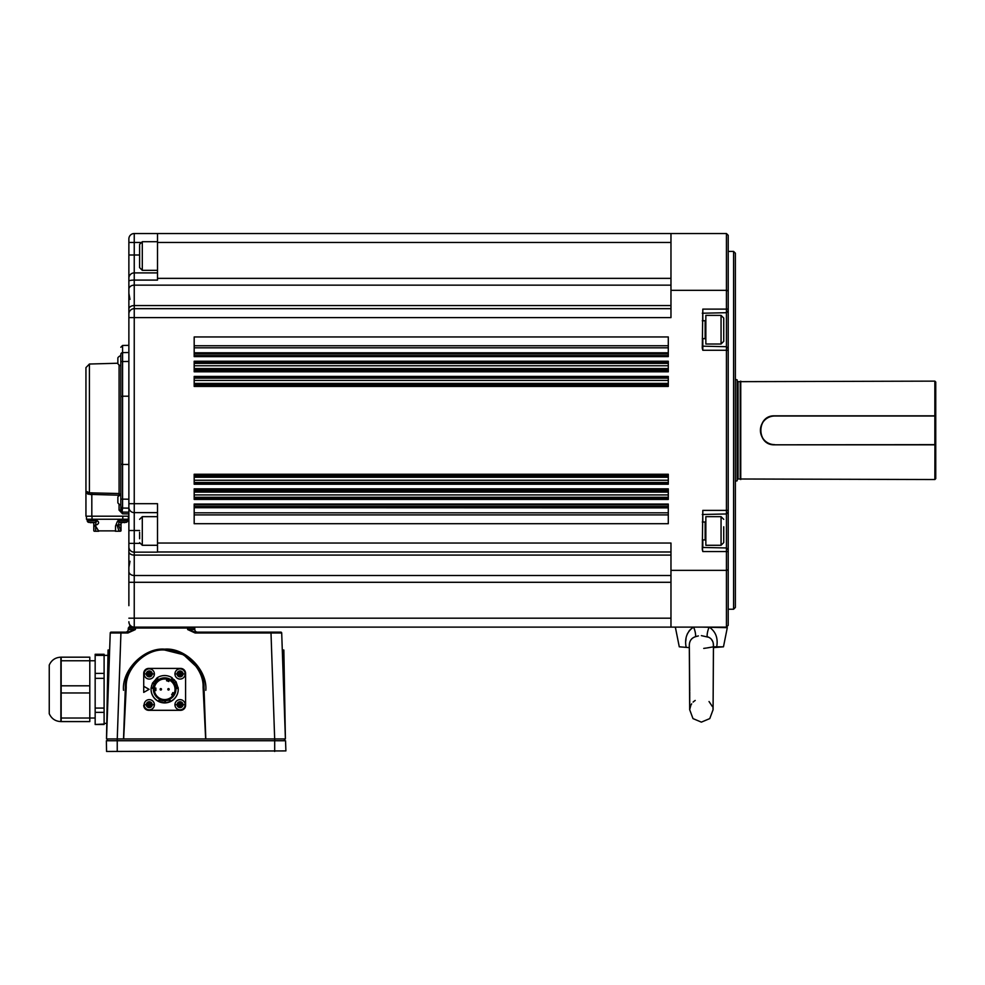 <?xml version="1.0" encoding="UTF-8"?>
<svg xmlns="http://www.w3.org/2000/svg" width="985" height="985" viewBox="0 0 985 985"><rect width="100%" height="100%" fill="white"/><g stroke="black" fill="none" stroke-linecap="round" stroke-linejoin="round"><path stroke-width="1.48" d="M157.501 512.631L134.243 512.631A5.368 5.368 0 0 1 128.875 507.263L128.875 238.899A5.368 5.368 0 0 1 134.243 233.531L157.501 233.531L157.501 280.097L134.243 280.097L134.243 308.674A5.368 5.368 0 0 0 128.875 314.043M670.97 308.674L134.243 308.674L134.243 503.68L157.501 503.68L157.501 552.154L134.243 552.154A5.368 5.27 180 0 1 128.875 546.897L128.875 507.263M194.18 356.607L194.18 336.944L668.286 336.944L668.286 356.607L194.18 356.607M668.286 352.802L194.18 352.802L668.286 352.962M194.18 499.432L194.18 488.843L668.286 488.843L668.286 499.432L194.18 499.432M194.18 523.712L194.18 504.049L668.286 504.049L668.286 523.712L194.18 523.712M668.286 507.706L194.18 507.706L668.286 507.866L668.286 504.418M194.18 484.226L194.18 474.241L668.286 474.241L668.286 484.226L194.18 484.226M194.18 386.428L194.18 376.43L668.286 376.43L668.286 386.428L194.18 386.428M194.18 371.813L194.18 361.224L668.286 361.224L668.286 371.813L194.18 371.813M134.243 233.531L134.243 242.47L128.875 242.47L128.875 255.004L134.243 255.004L134.243 272.894A5.368 5.368 0 0 0 128.875 278.262M128.875 278.361L128.875 287.595M128.875 293.382L128.875 309.056A5.368 3.497 180 0 1 134.243 305.559L670.97 305.559M139.611 530.521L134.243 530.521L134.243 555.097A5.368 3.497 180 0 1 128.875 551.6L128.875 571.435L128.875 543.388L139.722 543.388M128.875 574.735L128.875 582.295L128.875 567.372L129.995 561.253M128.875 605.664L128.875 582.295L134.243 582.295L134.243 627.125A5.368 5.368 0 0 1 128.875 621.757L129.097 623.271M128.875 530.521L134.243 530.521L134.243 503.68L128.875 503.68L128.875 530.521L128.875 516.202L85.941 516.202L85.941 367.614L85.941 491.121L89.413 492.832L89.413 364.031L117.868 363.231M128.875 317.613L128.875 299.28L128.875 317.613L670.97 317.613L670.97 290.316L726.425 290.316L726.425 233.531L727.472 234.565L726.425 233.531L727.472 234.565L726.425 233.531L726.425 237.114L726.425 233.531L157.501 233.531L670.97 233.531L670.97 290.316M129.995 299.403L128.875 293.284L128.875 299.28M139.611 538.77L139.611 532.232M129.774 624.724L129.774 627.125L128.875 627.125A0.899 0.899 0 0 0 129.774 628.024L129.774 627.125L670.97 627.125L134.243 627.125M128.875 281.144A5.368 1.047 180 0 1 134.243 280.097L134.243 272.894L157.501 272.894M125.563 632.136A2.684 2.684 0 0 0 128.235 629.55L128.296 628.024L135.45 628.024L135.388 629.55L133.037 630.683M131.3 631.41L127.902 632.136L127.902 632.998L110.234 632.998L106.528 738.947L285.404 738.947L281.698 632.998L195.141 632.998L187.655 629.55L187.606 628.024L194.18 628.024L194.18 627.125M169.358 551.982L173.274 551.982M128.235 629.55L135.388 629.55L127.902 632.998M194.18 628.024L194.808 629.55L194.759 628.024M187.606 628.024L135.45 628.024M111.12 632.136A0.899 0.899 0 0 0 110.234 632.998A0.899 0.899 0 0 1 111.12 632.136L127.902 632.136L135.388 629.55M195.141 632.998L195.141 632.136L187.655 629.55L194.808 629.55A2.684 2.684 0 0 0 197.493 632.136M139.611 245.351L139.611 267.649L139.611 245.351M195.141 632.136L270.974 632.136L274.667 738.947L284.53 738.947L284.53 740.732M107.402 740.732L107.402 738.947L117.24 738.947L117.24 740.732L285.539 740.732L285.896 750.915L106.565 751.469L285.896 750.915M198.81 668.975L183.579 654.754L164.655 650.026C183.272 648.438 204.018 668.483 203.082 687.136L205.656 738.947M123.531 738.947L125.341 687.136L126.228 687.136L126.191 688.293L123.654 738.947M270.974 632.136L280.811 632.136A0.899 0.899 0 0 1 281.698 632.998M283.852 650.026L283.163 650.026L283.852 650.026L285.404 738.947L282.264 649.164A0.899 0.899 0 0 0 283.163 650.026L284.443 685.806L283.545 685.843M126.228 687.136C125.292 668.483 146.039 648.438 164.655 650.026M185.586 705.26L185.586 705.322A5.011 5.011 180 0 1 180.575 710.32L148.735 710.32A5.011 5.011 180 0 1 143.724 705.322L143.724 705.26A5.011 5.011 -0 0 0 148.735 710.271L180.575 710.271A5.011 5.011 0 0 0 185.586 705.26L185.586 673.42A5.011 5.011 0 0 0 180.575 668.409L148.735 668.409A5.011 5.011 -0 0 0 143.724 673.42L143.724 692.381L149.092 689.34L143.724 686.299L149.08 689.352M106.515 738.947L108.067 650.026L108.769 650.026A0.899 0.899 0 0 0 109.667 649.164M108.424 684.563L107.537 684.563L108.769 650.026M106.565 751.469L106.38 740.732L117.24 740.732L117.24 751.469M174.948 704.731A5.097 5.097 -0 0 0 180.046 709.828A5.097 5.097 -0 0 0 185.143 704.731A5.097 5.097 -0 0 0 180.046 699.633A5.097 5.097 -0 0 0 174.948 704.731L177.091 704.681A2.955 2.955 0 0 0 180.046 707.624A2.955 2.955 0 0 0 182.988 704.681L185.143 704.731M164.803 702.847L164.803 702.847A13.593 13.593 -0 0 1 164.655 702.847A13.593 13.593 180 0 1 162.944 702.736C160.296 702.243 160.296 702.268 162.944 702.81A13.593 13.593 -0 0 0 178.248 689.34L178.248 689.143A13.593 13.593 180 0 1 170.664 701.332L165.812 702.871A13.593 13.593 180 0 1 164.655 702.921A13.593 13.593 -0 0 1 151.062 689.34L151.062 689.143A13.593 13.593 0 0 0 158.499 701.258L165.111 702.822L164.803 700.877M144.167 704.731A5.097 5.097 -0 0 0 149.264 709.828A5.097 5.097 -0 0 0 154.374 704.731A5.097 5.097 -0 0 0 149.264 699.633A5.097 5.097 -0 0 0 144.167 704.731L146.322 704.681A2.955 2.955 0 0 0 149.264 707.624A2.955 2.955 0 0 0 152.219 704.681L154.374 704.731M174.948 673.962A5.097 5.097 -0 0 0 180.046 679.059A5.097 5.097 -0 0 0 185.143 673.962A5.097 5.097 0 0 0 180.046 668.864A5.097 5.097 0 0 0 174.948 673.962L177.091 673.912A2.955 2.955 -0 0 0 180.046 676.855A2.955 2.955 -0 0 0 182.988 673.912L185.143 673.962M144.167 673.962A5.097 5.097 -0 0 0 149.264 679.059A5.097 5.097 -0 0 0 154.374 673.962A5.097 5.097 0 0 0 149.264 668.864A5.097 5.097 0 0 0 144.167 673.962L146.322 673.912A2.955 2.955 0 0 0 149.264 676.855A2.955 2.955 0 0 0 152.219 673.912L154.374 673.962M177.091 704.681A2.955 2.955 180 0 1 180.046 701.726A2.955 2.955 180 0 1 182.988 704.681M151.062 689.143A13.593 13.593 0 0 1 151.087 688.244L153.057 688.343A11.623 11.623 180 0 1 158.314 679.391L157.243 677.754A13.593 13.593 -0 0 1 164.655 675.538A13.593 13.593 180 0 1 172.215 677.84L171.144 679.49A11.623 11.623 180 0 1 176.266 688.515L178.223 688.416A13.593 13.593 180 0 1 178.248 689.143M174.48 679.921L172.584 678.714L175.81 681.546A13.593 13.593 180 0 1 176.019 681.854M174.394 682.79L176.056 681.829L178.236 688.416M170.688 701.369L170.036 701.751L169.161 699.978L169.826 701.394L167.881 702.514M158.302 679.391L157.243 677.754L152.54 683.073A13.593 13.593 0 0 0 152.343 683.553L151.148 687.69L153.118 687.813M162.944 702.736C160.296 702.243 160.296 702.268 162.944 702.81L162.944 702.736M146.322 704.681A2.955 2.955 180 0 1 149.264 701.726A2.955 2.955 180 0 1 152.219 704.681M177.091 673.912A2.955 2.955 180 0 1 180.046 670.957A2.955 2.955 180 0 1 182.988 673.912M146.322 673.912A2.955 2.955 180 0 1 149.264 670.957A2.955 2.955 180 0 1 152.219 673.912M121.13 511.215L120.823 505.01L120.823 510.095L122.583 512.089L122.559 513.813L119.05 510.095L120.823 510.095L120.823 464.058L122.583 464.44L122.583 508.051L128.875 508.149L128.875 503.68L128.875 516.202M128.875 355.462L128.875 361.446L128.875 355.462M181.831 705.703L181.831 703.672L180.046 702.637L178.248 703.647L178.248 705.703L180.046 706.737L181.831 705.703L181.831 703.647L180.046 702.613L178.248 703.672L178.248 705.703M170.664 701.332L169.777 699.572A11.623 11.623 180 0 1 159.385 699.498L158.499 701.246L159.385 699.51L165.111 700.852M153.377 689.143A11.278 11.278 -0 0 0 164.655 700.421A11.278 11.278 -0 0 0 175.933 689.143A11.278 11.278 0 0 0 164.655 677.852A11.278 11.278 0 0 0 153.377 689.143M171.759 680.069L172.572 678.727L171.685 679.995M164.766 700.951L169.075 700.027M151.604 685.498L151.555 687.678L153.131 687.715M151.062 705.703L151.062 703.672L149.264 702.637L147.479 703.647L147.479 705.703L149.264 706.737L151.062 705.703L151.062 703.647L149.264 702.613L147.479 703.672L147.479 705.703M180.046 671.844L178.248 672.878L178.248 674.947L180.046 675.969L181.831 674.947L181.831 672.878L180.046 671.844L178.248 672.903L178.248 674.947M149.264 671.844L147.479 672.878L147.479 674.947L149.264 675.969L151.062 674.947L151.062 672.878L149.264 671.844L147.479 672.903L147.479 674.947L149.264 673.962L147.479 672.903M128.875 430.334L128.875 464.464L122.583 464.44L122.583 396.216L120.823 396.598L120.823 354.378M154.14 689.143A10.515 10.515 -0 0 0 164.655 699.658A10.515 10.515 -0 0 0 175.17 689.143A10.515 10.515 180 0 0 164.655 678.64A10.515 10.515 0 0 0 154.14 689.143M181.831 674.947L181.831 672.903L180.046 671.881L180.046 673.962L178.248 672.903M151.062 672.903L149.264 671.881L149.264 673.962L151.062 672.903L151.062 674.947M120.823 494.815A5.307 5.307 0 0 0 117.868 496.957L117.868 502.855A5.307 5.307 0 0 0 120.823 505.01L120.823 506.253A1.785 1.785 0 0 0 122.583 508.051L128.875 508.149M127.619 352.531L122.583 352.618L122.583 361.557L128.875 361.446M128.875 396.192L122.583 396.216L122.583 361.557L120.823 361.557L120.823 365.854A5.307 5.307 0 0 1 117.868 363.699L117.868 357.801L117.868 363.699M180.046 702.637L180.046 704.731L178.248 703.672M181.831 703.672L180.046 704.731L181.806 705.728M180.046 706.737L180.046 704.731L178.285 705.728M175.17 689.168A10.515 10.515 0 0 0 164.655 678.69A10.515 10.515 180 0 0 154.14 689.168M149.264 702.637L149.264 704.731L147.479 703.672M151.062 703.672L149.264 704.731L151.025 705.728M149.264 706.737L149.264 704.731L147.504 705.728M181.831 672.903L180.046 673.962L181.806 674.959M180.046 675.969L180.046 673.962L178.285 674.959M151.025 674.959L149.264 673.962L149.264 675.969M120.823 510.095L120.884 506.696M91.814 516.202L91.814 494.445L89.943 494.519L85.941 491.133L85.941 367.614L89.413 364.031M119.05 495.701L120.823 495.209L119.05 495.209L119.087 493.522L120.823 495.209L120.823 396.598M85.941 516.202L85.941 491.121M85.941 435.247L85.941 425.409M86.163 492.377L88.157 494.31M86.471 519.243L86.471 516.202L86.471 519.243L128.333 519.243L128.333 516.202M122.583 508.051L122.029 511.978M128.875 345.353L122.583 345.452L122.583 352.618A1.785 1.785 0 0 0 120.823 354.403C120.823 344.885 120.823 344.885 120.823 354.403L120.847 354.144M120.823 464.058L120.823 430.334M173.643 694.388A10.379 10.379 -0 0 0 164.655 678.825A10.379 10.379 -0 0 0 161.971 699.227A10.379 10.379 -0 0 0 173.643 694.388M119.087 364.979L119.087 493.522L89.413 492.832L89.943 494.519M175.034 689.291A10.379 10.379 -0 0 0 169.272 680.093L167.093 679.133L166.564 680.573L167.093 679.133M167.031 679.281A10.379 10.379 180 0 0 164.655 679.01A10.379 10.379 0 0 0 154.362 688.059L154.276 689.204M107.747 668.458L107.402 688.293M104.102 712.364L95.163 712.364L95.163 654.286L104.102 654.286L104.102 724.492L95.163 724.492L104.102 724.061M117.868 496.957L117.868 502.855M120.823 355.647A5.307 5.307 0 0 0 117.868 357.801A5.307 5.307 0 0 1 120.823 355.647M119.567 522.382L122.793 522.321L119.283 522.321A1.785 1.785 90 0 1 118.003 520.757L117.868 519.243M127.705 519.243L127.582 520.757A1.785 1.785 90 0 1 126.302 522.321L126.018 522.407M93.809 522.678L93.809 530.878L93.907 526.039L95.471 526.039M96.813 520.683L97.207 520.683C99.054 521.988 99.054 523.294 97.207 524.611L95.102 525.227L98.549 530.878L115.54 530.878L115.54 526.039L117.264 521.718M120.293 524.611L118.569 525.227L121.007 530.878L121.007 522.678M168.755 681.374L166.564 680.733A8.853 8.853 0 0 1 168.755 681.534L169.272 679.933M169.272 680.093L168.755 681.534M154.35 690.386L155.876 690.386L155.876 688.059L154.35 688.059L155.876 688.059L155.876 690.547L154.362 690.547M172.904 695.484L171.673 694.782L172.843 692.603L174.16 693.366L172.843 692.603M155.876 688.059L155.876 688.22A8.853 8.853 0 0 0 155.802 689.291M160.136 689.254L160.136 689.377A0.665 0.665 180 0 0 160.814 690.054A0.665 0.665 0 0 0 161.478 689.377L161.478 689.254A0.665 0.665 180 0 1 160.814 689.931A0.665 0.665 180 0 1 160.136 689.254A0.665 0.665 180 0 1 160.814 688.589A0.665 0.665 180 0 1 161.478 689.254M167.832 689.254L167.832 689.377A0.665 0.665 180 0 0 168.497 690.054A0.665 0.665 0 0 0 169.174 689.377L169.174 689.254A0.665 0.665 180 0 1 168.497 689.931A0.665 0.665 180 0 1 167.832 689.254A0.665 0.665 180 0 1 168.497 688.589A0.665 0.665 180 0 1 169.174 689.254M122.793 522.321L126.302 522.321L127.582 520.757L126.302 522.321M97.183 520.683L87.234 520.757L88.515 522.321L87.234 520.757A1.785 1.785 90 0 0 88.515 522.321L95.249 522.407M94.252 531.235L95.68 531.235L95.68 526.47M95.705 524.611L95.964 522.124M98.549 530.878L115.54 530.878M119.025 522.222L118.594 524.611M118.705 524.611L117.092 525.227L119 531.235L115.331 531.235M95.163 712.364L95.163 724.061M126.006 522.382L122.793 522.407M121.155 522.703L122.14 522.703M124.43 522.703L123.445 522.382L124.43 522.703M88.798 522.382L95.237 522.382M93.661 522.703L92.676 522.703M120.404 531.235L119 531.235M98.722 531.235L95.68 531.235M91.359 522.703L90.374 522.703L91.359 522.703M60.873 657.18C55.394 657.438 51.528 660.073 49.25 665.06L49.25 713.719C51.528 718.705 55.394 721.34 60.873 721.586L60.873 657.18L89.795 657.18L89.795 718.016L61.168 718.016L61.168 721.586L89.795 721.586L89.795 718.016L95.163 718.016M61.168 657.18L61.168 718.016M60.873 721.586L89.795 721.586M157.501 551.982L670.97 551.982M194.18 233.531L668.286 233.531M157.501 543.043L670.97 543.043L670.97 570.352L726.425 570.352L726.425 547.956L728.211 549.753L728.211 569.773L726.425 570.352L726.425 627.125L670.97 627.125L670.97 570.352M728.211 568.985L728.211 551.538L702.81 551.538L702.28 549.507L702.81 510.39L726.425 510.39L726.425 346.695L728.211 348.481L728.211 549.753L728.211 512.175L726.425 513.973L726.425 510.39L728.211 510.39M728.211 350.266L702.81 350.266L702.28 348.234L702.81 309.118L726.425 309.118L726.425 290.316L728.211 290.883L728.211 348.481L726.425 346.695L726.425 309.118L728.211 309.118L728.211 281.685M702.28 547.451L726.425 547.956L726.438 513.961L702.28 514.502M702.28 346.154L702.28 348.234L702.28 346.154L726.425 346.695L728.211 348.481L726.425 346.695M728.211 348.481L728.211 310.903L726.425 312.701L728.211 310.903L726.425 312.701L702.28 313.23M728.211 235.316L726.425 233.531L728.211 235.316L728.211 290.883M728.211 569.773L728.211 625.34L726.425 627.125M726.425 248.737L726.425 237.114M726.425 547.956L728.211 549.753L726.425 547.968M733.579 251.421L735.376 253.207L735.376 607.449L733.579 609.235L733.579 251.421L728.211 251.421M713.288 643.267L713.436 646.813C713.756 641.457 711.663 638.083 707.156 636.667A10.737 3.681 -69.4 0 1 708.904 627.642L710.037 627.667C715.923 632.136 718.151 638.526 716.711 646.813L723.47 646.813L727.299 627.667L702.28 627.125M675.895 627.125L692.874 627.125M698.402 635.916L695.595 636.667A10.737 3.681 -110.6 0 0 693.859 627.642L692.726 627.667C686.841 632.136 684.612 638.526 686.053 646.813C677.101 646.813 677.101 646.813 686.053 646.813C677.101 646.813 677.101 646.813 686.053 646.813L685.991 646.234M701.382 635.633L708.634 637.27M711.232 639.093L712.845 641.641M690.645 629.255L688.897 631.2M687.579 633.367L686.619 635.83M686.028 638.415L685.769 641.149M695.595 636.667C691.088 638.083 689.008 641.469 689.328 646.813L689.303 646.062L689.34 646.813M702.28 547.426L702.81 551.538M713.078 709.828L713.423 647.625L723.47 646.813L713.436 646.813L713.46 646.062L713.078 709.754M713.041 646.899L706.836 647.97M706.159 648.068L703.733 648.401M689.685 709.705L692.984 718.594L701.382 722.128L709.766 718.594L713.078 709.705M721.057 344.011L721.057 315.385L705.851 315.385L705.851 344.011L721.057 344.011L723.741 341.327L723.741 318.069L723.741 333.89M721.057 545.284L721.057 516.657L705.851 516.657L705.851 545.284L721.057 545.284L723.741 542.6L723.741 526.778M735.376 379.41L737.162 379.89L737.162 480.779L735.376 481.259M774.727 415.842L774.727 416.015A14.307 14.307 0 0 0 760.42 430.334A14.307 14.307 0 0 0 774.727 444.641C756.283 445.528 756.246 415.153 774.727 416.015L934.851 416.015L934.851 444.641L774.727 444.814C756.098 445.712 756.061 414.956 774.727 415.842L934.851 415.842L934.851 381.133L738.061 381.663A0.899 0.899 0 0 1 737.162 380.776M737.162 479.892A0.899 0.899 0 0 1 738.061 478.993L934.851 479.535L935.75 478.636L935.75 445.54L934.937 444.715L934.851 479.535M740.203 381.663L740.203 478.993M740.745 381.133L740.745 479.535M774.727 444.814L934.851 444.814M934.851 444.641L935.75 445.54L935.75 382.02L934.851 381.133M934.937 415.941L935.75 415.128L934.937 415.941M157.501 516.657L142.296 516.657L142.296 545.284L139.611 542.6M670.97 285.145L134.243 285.145A5.368 4.075 180 0 0 128.875 289.221M140.412 242.47L134.243 242.47L134.243 255.004L139.611 255.004M128.875 618.186L670.97 618.186M670.97 555.097L134.243 555.097L134.243 582.295L670.97 582.295M670.97 575.511L134.243 575.511A5.368 4.075 180 0 1 128.875 571.435M157.501 241.707L142.296 241.707L142.296 270.333L139.611 267.649M123.507 690.313C121.672 669.96 144.303 647.33 164.655 649.164C185.02 647.33 207.65 669.96 205.803 690.313M120.958 632.136L117.252 738.947M205.791 738.947L203.981 687.136C204.929 668.052 183.702 647.539 164.655 649.164C145.608 647.539 124.381 668.052 125.341 687.136M203.981 687.136L203.082 687.136M284.53 688.232L284.48 685.806M274.692 738.947L274.692 751.469M165.812 702.871L165.381 702.059M175.81 681.546L175.404 682.199M176.192 682.039L174.53 682.999M178.15 687.518L176.192 687.641M159.336 701.677L160.223 699.929M152.343 683.553L153.401 683.578M152.663 682.839L154.325 683.799M156.48 678.296L157.538 679.933M120.823 499.099L128.875 499.21M122.583 512.089L128.875 512.188M122.559 513.813L128.875 513.911M119.05 510.095L119.05 504.111M119.05 495.209L91.814 494.445L91.851 492.759M92.024 519.243L92.024 516.202M122.793 519.243L122.793 516.202M119.567 522.407L118.003 520.757L127.582 520.757M172.991 695.373L171.673 694.61M96.801 520.757A1.785 1.785 90 0 1 95.52 522.321L96.936 519.243M118.569 525.227L117.092 525.227M119.013 530.927L120.724 530.927M95.163 708.08L104.102 708.08M95.163 678.345L104.102 678.345M95.163 655.37L107.981 655.394M95.163 673.408L104.102 673.408M61.168 685.806L89.795 685.806M61.168 692.972L89.795 692.972M95.163 660.763L61.168 660.763M194.18 512.828L668.286 512.828M194.18 482.49L668.286 482.49M194.18 380.419L668.286 380.419M194.18 383.411L668.286 383.411M194.18 347.828L668.286 347.828M194.18 345.76L668.286 345.76M194.18 514.896L668.286 514.896M157.501 278.361L670.97 278.361M157.501 242.47L670.97 242.47M194.18 498.545L668.286 498.545M194.18 497.29L668.286 497.29M194.18 506.647L668.286 506.647M194.18 504.948L668.286 504.948M194.18 483.339L668.286 483.339M194.18 490.899L668.286 490.899M194.18 489.742L668.286 489.742M194.18 378.166L668.286 378.166M194.18 377.329L668.286 377.329M194.18 370.926L668.286 370.926M194.18 369.757L668.286 369.757M194.18 385.529L668.286 385.529M194.18 384.766L668.286 384.766M194.18 475.903L668.286 475.903M194.18 475.127L668.286 475.127M194.18 355.708L668.286 355.708M194.18 354.021L668.286 354.021M194.18 363.366L668.286 363.366M194.18 362.123L668.286 362.123M194.18 368.55L668.286 368.55M194.18 477.245L668.286 477.245M194.18 492.106L668.286 492.106M702.81 510.39L702.81 522.025M702.81 338.643L702.81 350.266M702.81 309.118L702.81 320.753M194.18 365.755L668.286 365.755M194.18 480.249L668.286 480.249M194.18 494.913L668.286 494.913M702.81 539.915L702.81 547.956M702.28 338.643L705.137 338.643L705.137 320.753L705.851 320.026M702.28 539.915L705.137 539.915L705.137 522.025L705.851 521.299M738.061 381.663L738.061 478.993M157.501 545.284L142.296 545.284M142.296 516.657L139.611 519.341M157.501 270.333L142.296 270.333M142.296 241.707L139.611 244.391M154.202 684.033L152.54 683.073M165.381 700.864L165.381 702.834M122.583 345.452L120.823 347.249M106.786 723.384L104.102 723.384M87.234 520.757L87.099 519.243M726.425 513.973L728.211 512.175L726.425 513.973M728.211 310.915L726.425 312.701M733.579 609.235L728.211 609.235M713.054 709.372L712.918 708.4M712.487 706.701L709.028 701.529M675.451 627.667L679.281 646.813L689.34 647.625L689.734 690.891M689.734 691.889L689.722 705.642M689.697 709.619L690.83 705.334M691.125 704.755L691.692 703.807M693.108 702.096L693.883 701.406M693.969 701.332L695.213 700.446M689.303 646.062L689.685 709.853M702.28 320.753L705.137 320.753M702.28 522.025L705.137 522.025M705.137 338.643L705.851 339.357M705.137 539.915L705.851 540.63M721.057 315.385L723.741 318.069M721.057 516.657L723.741 519.341"/></g></svg>
